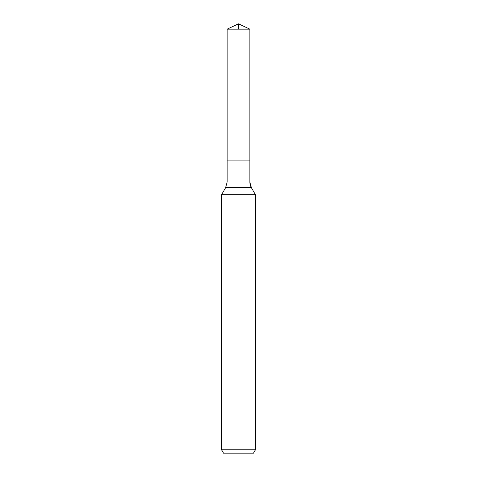 <?xml version="1.0" encoding="UTF-8"?>
<svg xmlns="http://www.w3.org/2000/svg" width="477" height="477" viewBox="0 0 477 477"><rect width="100%" height="100%" fill="white"/><g stroke="black" fill="none" stroke-linecap="round" stroke-linejoin="round"><path stroke-width="0.72" d="M221.555 449.763L255.445 449.763L253.49 453.15L223.51 453.15L221.555 449.763L221.555 194.723L225.633 187.664L227.147 182.011L227.147 160.099L249.853 160.099L249.853 29.145L238.5 23.85L227.147 29.145L249.853 29.145L249.853 160.099L249.853 29.145L238.5 23.85L238.5 29.145M221.555 194.723L255.445 194.723L251.367 187.664A11.299 11.299 0 0 1 249.853 182.011L249.853 160.099L227.147 160.099L227.147 29.145M255.445 449.763L255.445 194.723L255.445 449.763L253.49 453.15M225.633 187.664L251.367 187.664L255.445 194.723M227.147 182.011L249.853 182.011L249.853 160.099M251.367 187.664L249.853 182.011"/></g></svg>
